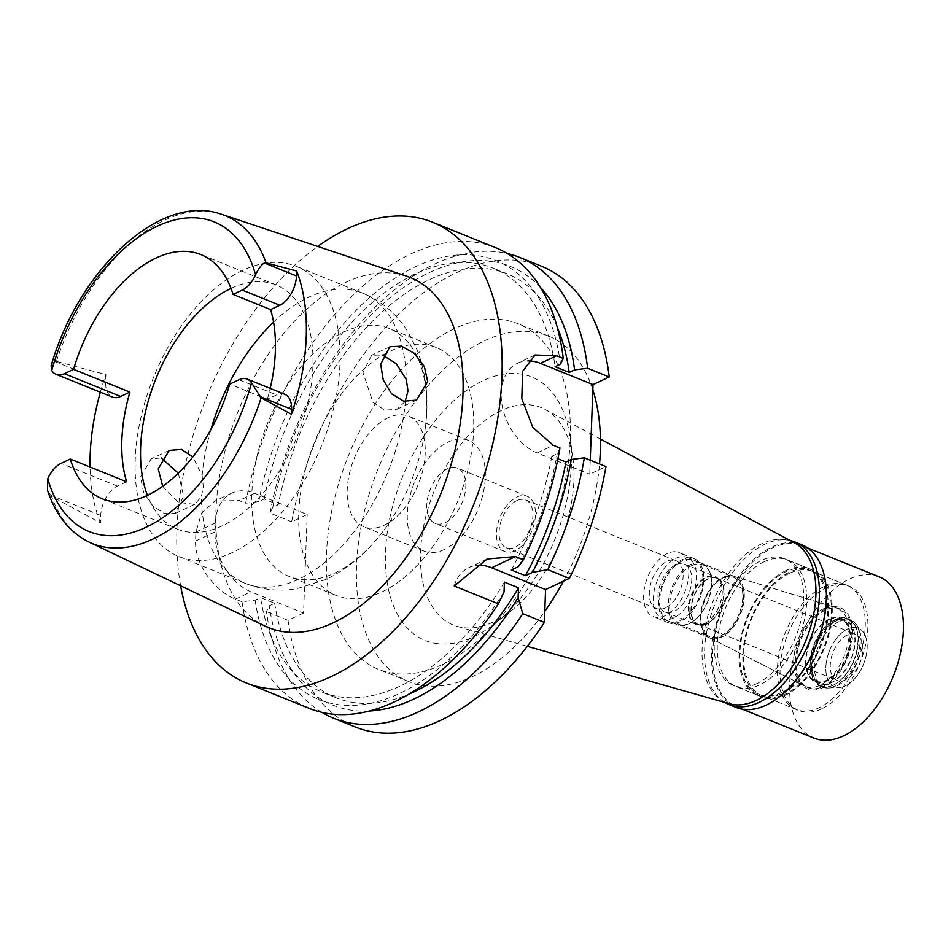 <?xml version="1.0" encoding="UTF-8"?>
<svg xmlns="http://www.w3.org/2000/svg" width="951" height="951" viewBox="0 0 951 951"><rect width="100%" height="100%" fill="white"/><g stroke="black" fill="none" stroke-linecap="round" stroke-linejoin="round"><path stroke-width="0.71" stroke-dasharray="4.75 3.57" d="M284.813 394.308A24.25 14.051 -68 0 0 276.527 394.927L267.314 399.254L229.762 384.085M267.314 399.254A131.69 76.294 -68 0 0 270.191 388.4M231.022 288.415A131.69 76.294 112 0 1 231.117 288.367A131.69 76.294 112 0 1 276.099 284.955A131.69 76.294 112 0 1 308.35 400.882A131.69 76.294 112 0 1 222.415 525.76A131.69 76.294 112 0 1 177.433 529.172A131.69 76.294 112 0 1 147.405 495.364M51.14 365.826L54.754 361.487L56.454 361.38L105.906 374.599L105.632 382.04A24.25 14.051 -68 0 0 112.408 397.078M406.541 276.147A188.845 109.389 -68 0 0 345.7 282.388A188.845 109.389 -68 0 0 223.188 458.275A188.845 109.389 -68 0 0 265.151 626.127M126.602 481.788L117.401 486.116A24.25 14.051 -68 0 0 100.735 515.43L100.461 522.872L51.509 496.339L47.55 490.407M100.461 522.872A180.143 104.36 112 0 1 90.072 467.036M100.354 392.204A180.143 104.36 112 0 1 105.906 374.599M178.301 473.182L183.614 496.279L175.162 513.504L164.464 513.576L152.754 505.849L143.625 492.511L140.486 477.152L150.971 458.976L161.183 457.954M242.778 270.357A156.546 90.678 -68 0 0 140.617 418.797A156.546 90.678 -68 0 0 178.966 556.585A156.546 90.678 -68 0 0 232.436 552.531A156.546 90.678 -68 0 0 334.597 404.092A156.546 90.678 -68 0 0 296.248 266.304A156.546 90.678 -68 0 0 242.778 270.357M405.15 401.524L396.971 409.275L384.632 410.166L373.018 402.368L362.961 372.614L371.615 355.305L382.516 354.996M334.847 573.001A133.687 77.435 -68 0 0 383.336 530.979A133.687 77.435 -68 0 0 425.466 426.69A133.687 77.435 -68 0 0 389.339 328.57A133.687 77.435 -68 0 0 343.68 332.03A133.687 77.435 -68 0 0 256.449 458.798A133.687 77.435 -68 0 0 289.187 576.461A133.687 77.435 -68 0 0 334.847 573.001M162.704 486.318L178.396 502.378L194.622 504.363L201.315 496.862L203.312 487.031L202.099 475.441L192.863 456.896M382.884 355.103A133.687 77.435 112 0 1 390.635 351.002A133.687 77.435 112 0 1 436.295 347.531A133.687 77.435 112 0 1 469.033 465.205A133.687 77.435 112 0 1 381.803 591.974A133.687 77.435 112 0 1 336.143 595.433A133.687 77.435 112 0 1 302.145 483.774A133.687 77.435 112 0 1 382.35 355.424M388.186 417.739A59.64 34.545 -68 0 0 349.267 474.287A59.64 34.545 -68 0 0 363.876 526.783A59.64 34.545 -68 0 0 384.24 525.237A59.64 34.545 -68 0 0 423.159 468.677A59.64 34.545 -68 0 0 408.55 416.193A59.64 34.545 -68 0 0 388.186 417.739M444.343 549.512A59.64 34.545 112 0 1 423.968 551.057A59.64 34.545 112 0 1 409.358 498.562A59.64 34.545 112 0 1 448.278 442.013A59.64 34.545 112 0 1 468.653 440.468A59.64 34.545 112 0 1 483.251 492.963A59.64 34.545 112 0 1 444.343 549.512M447.291 468.891A29.814 17.273 -68 0 0 427.831 497.159A29.814 17.273 -68 0 0 435.142 523.407A29.814 17.273 -68 0 0 445.33 522.634A29.814 17.273 -68 0 0 464.777 494.365A29.814 17.273 -68 0 0 457.479 468.118A29.814 17.273 -68 0 0 447.291 468.891M515.002 550.784A29.814 17.273 112 0 1 504.815 551.556A29.814 17.273 112 0 1 497.504 525.309A29.814 17.273 112 0 1 516.964 497.04A29.814 17.273 112 0 1 527.151 496.267A29.814 17.273 112 0 1 534.45 522.515A29.814 17.273 112 0 1 515.002 550.784M516.833 500.618A25.843 14.966 -68 0 0 499.976 525.13A25.843 14.966 -68 0 0 506.301 547.871A25.843 14.966 -68 0 0 515.133 547.205A25.843 14.966 -68 0 0 531.989 522.693A25.843 14.966 -68 0 0 525.665 499.953A25.843 14.966 -68 0 0 516.833 500.618M665.367 607.903A25.843 14.966 112 0 1 656.535 608.569A25.843 14.966 112 0 1 650.211 585.816A25.843 14.966 112 0 1 667.067 561.316A25.843 14.966 112 0 1 675.899 560.65A25.843 14.966 112 0 1 682.224 583.391A25.843 14.966 112 0 1 665.367 607.903M667.364 553.482A34.533 20.007 -68 0 0 644.826 586.232A34.533 20.007 -68 0 0 653.278 616.628A34.533 20.007 -68 0 0 665.082 615.737A34.533 20.007 -68 0 0 687.621 582.987A34.533 20.007 -68 0 0 679.157 552.579A34.533 20.007 -68 0 0 667.364 553.482M680.096 621.811A34.533 20.007 112 0 1 668.303 622.703A34.533 20.007 112 0 1 659.839 592.295A34.533 20.007 112 0 1 682.378 559.545A34.533 20.007 112 0 1 694.182 558.653A34.533 20.007 112 0 1 702.646 589.049A34.533 20.007 112 0 1 680.096 621.811M682.331 560.888A33.047 19.139 -68 0 0 660.767 592.235A33.047 19.139 -68 0 0 668.862 621.324A33.047 19.139 -68 0 0 680.155 620.468A33.047 19.139 -68 0 0 701.719 589.121A33.047 19.139 -68 0 0 693.624 560.032A33.047 19.139 -68 0 0 682.331 560.888M720.882 636.92A33.047 19.139 112 0 1 709.589 637.776A33.047 19.139 112 0 1 708.721 637.384A33.047 19.139 112 0 1 701.672 607.903A33.047 19.139 112 0 1 723.057 577.34A33.047 19.139 112 0 1 733.447 576.175A33.047 19.139 112 0 1 734.35 576.484A33.047 19.139 112 0 1 742.446 605.573A33.047 19.139 112 0 1 720.882 636.92M822.734 609.199A42.236 24.464 112 0 1 836.012 607.701A42.236 24.464 112 0 1 847.721 644.291A42.236 24.464 112 0 1 819.94 685.35A42.236 24.464 112 0 1 804.403 685.933A42.236 24.464 112 0 1 795.393 648.261A42.236 24.464 112 0 1 822.734 609.199M823.554 586.815A67.093 38.86 -68 0 0 779.772 650.425A67.093 38.86 -68 0 0 796.201 709.482A67.093 38.86 -68 0 0 819.12 707.746A67.093 38.86 -68 0 0 862.902 644.124A67.093 38.86 -68 0 0 846.473 585.067A67.093 38.86 -68 0 0 823.554 586.815M781.556 692.566A67.093 38.86 112 0 1 758.648 694.301A67.093 38.86 112 0 1 742.208 635.256A67.093 38.86 112 0 1 786.002 571.634A67.093 38.86 112 0 1 808.909 569.899A67.093 38.86 112 0 1 825.349 628.956A67.093 38.86 112 0 1 781.556 692.566M786.037 570.517A68.329 39.585 -68 0 0 741.447 635.316A68.329 39.585 -68 0 0 758.185 695.454A68.329 39.585 -68 0 0 781.52 693.683A68.329 39.585 -68 0 0 826.11 628.896A68.329 39.585 -68 0 0 809.372 568.746A68.329 39.585 -68 0 0 786.037 570.517M756.734 683.674A68.329 39.585 112 0 1 733.387 685.445A68.329 39.585 112 0 1 716.65 625.294A68.329 39.585 112 0 1 761.252 560.496A68.329 39.585 112 0 1 784.587 558.736A68.329 39.585 112 0 1 801.324 618.875A68.329 39.585 112 0 1 756.734 683.674M794.406 542.783A86.969 50.379 -68 0 0 761.858 543.699A86.969 50.379 -68 0 0 704.56 628.742A86.969 50.379 -68 0 0 729.381 703.74M600.414 439.041L544.959 409.382A117.27 67.937 112 0 0 501.082 410.63A117.27 67.937 -68 0 0 423.813 525.297A117.27 67.937 -68 0 0 457.276 626.424A117.27 67.937 -68 0 0 493.331 622.025A117.27 67.937 112 0 0 511.056 610.911L495.221 623.357A142.115 82.333 112 0 1 473.729 636.825A142.115 82.333 112 0 1 385.476 552.412A142.115 82.333 112 0 1 483.12 380.65A142.115 82.333 112 0 1 570.125 437.947A142.115 82.333 112 0 1 495.221 623.357M544.959 409.382A117.27 67.937 112 0 1 572.871 457.906A117.27 67.937 112 0 1 511.056 610.911M592.83 389.803A186.36 107.95 -68 0 0 548.228 335.941A186.36 107.95 -68 0 0 484.582 340.767A186.36 107.95 -68 0 0 362.961 517.487A186.36 107.95 -68 0 0 408.609 681.522A186.36 107.95 -68 0 0 472.267 676.696A186.36 107.95 -68 0 0 544.78 611.386M563.491 581.168A186.36 107.95 -68 0 0 599.522 463.969M442.215 664.559A186.36 107.95 112 0 1 378.569 669.385A186.36 107.95 112 0 1 332.921 505.35A186.36 107.95 112 0 1 454.53 328.63A186.36 107.95 112 0 1 518.188 323.804A186.36 107.95 112 0 1 563.836 487.839A186.36 107.95 112 0 1 442.215 664.559M590.25 460.225L589.739 474.192L605.953 466.572M541.452 266.209A248.484 143.934 -68 0 0 456.587 272.64A248.484 143.934 -68 0 0 291.66 521.814L307.173 514.527L254.595 493.284A49.702 34.355 64.8 0 0 231.818 493.094A49.702 34.355 64.8 0 0 215.39 522.895L215.069 531.859A49.702 34.355 64.8 0 0 250.981 591.819L303.571 613.062L307.173 514.527M303.571 613.062L288.046 620.361A248.484 143.934 -68 0 0 355.294 726.98M454.233 585.994A49.702 34.355 -115.2 0 1 468.855 567.592A49.702 34.355 -115.2 0 1 476.213 565.488M321.878 712.358A248.484 143.934 112 0 1 266.446 611.624L269.216 605.823L274.637 603.267L260.562 597.585L255.13 600.129L242.041 601.769L235.468 599.118C215.782 591.795 194.384 564.716 195.597 541A248.484 143.934 -68 0 1 195.93 532.049L201.564 513.183L214.985 501.011L239.081 500.571L245.655 503.234L258.743 501.593L264.176 499.037L278.251 504.731L272.83 507.275L270.048 513.088L291.66 521.814M288.046 620.361L266.446 611.624M270.048 513.088A248.484 143.934 112 0 1 434.987 263.914A248.484 143.934 112 0 1 507.263 253.513M535.056 354.996L517.665 363.175A49.702 34.355 -115.2 0 0 501.236 392.977A49.702 34.355 -115.2 0 0 537.149 452.949L589.739 474.192M517.665 363.175A49.702 34.355 -115.2 0 1 527.793 360.869M559.949 447.98L557.215 453.782L551.818 456.314L557.928 458.786M495.447 247.629A248.484 143.934 -68 0 0 410.582 254.06A248.484 143.934 -68 0 0 245.655 503.234M242.041 601.769A248.484 143.934 -68 0 0 309.301 708.4M255.13 600.129A236.668 137.099 -68 0 0 399.705 693.398A236.668 137.099 -68 0 0 504.042 591.962M504.399 582.131A228.597 132.427 112 0 1 399.979 686.135A228.597 132.427 112 0 1 321.902 692.055A228.597 132.427 112 0 1 260.562 597.585M274.637 603.267A228.597 132.427 -68 0 0 335.988 697.737A228.597 132.427 -68 0 0 408.966 694.099M369.416 711.003A236.668 137.099 112 0 1 269.216 605.823M180.619 585.78A248.484 143.934 112 0 1 317.705 246.452M560.496 364.197A236.668 137.099 -68 0 0 415.349 266.791A236.668 137.099 -68 0 0 258.743 501.593M264.176 499.037A228.597 132.427 112 0 1 415.088 274.054A228.597 132.427 112 0 1 493.165 268.134A228.597 132.427 112 0 1 555.099 366.729M557.215 327.144A228.597 132.427 -68 0 0 507.252 273.829A228.597 132.427 -68 0 0 429.174 279.749A228.597 132.427 -68 0 0 278.251 504.731M272.83 507.275A236.668 137.099 112 0 1 429.436 272.485A236.668 137.099 112 0 1 540.513 287.511M518.438 566.641A236.668 137.099 -68 0 0 557.215 453.782M551.818 456.314A228.597 132.427 112 0 1 511.305 569.994M673.76 617.888A33.047 19.139 112 0 1 662.478 618.744A33.047 19.139 112 0 1 654.383 589.656A33.047 19.139 112 0 1 675.947 558.308A33.047 19.139 112 0 1 687.24 557.452A33.047 19.139 112 0 1 695.336 586.541A33.047 19.139 112 0 1 673.76 617.888M690.973 564.383A33.047 19.139 -68 0 0 669.409 595.718A33.047 19.139 -68 0 0 677.504 624.807A33.047 19.139 -68 0 0 688.786 623.951A33.047 19.139 -68 0 0 693.79 620.825A33.047 19.139 -68 0 0 711.205 577.709A33.047 19.139 -68 0 0 702.266 563.527A33.047 19.139 -68 0 0 690.973 564.383M675.709 564.811A25.843 14.966 -68 0 0 658.841 589.311A25.843 14.966 -68 0 0 665.177 612.052A25.843 14.966 -68 0 0 673.997 611.386A25.843 14.966 -68 0 0 690.866 586.886A25.843 14.966 -68 0 0 684.542 564.133A25.843 14.966 -68 0 0 675.709 564.811M704.429 623.678A25.843 14.966 112 0 1 695.597 624.343A25.843 14.966 112 0 1 689.273 601.603A25.843 14.966 112 0 1 706.129 577.102A25.843 14.966 112 0 1 714.962 576.425A25.843 14.966 112 0 1 721.952 587.516A25.843 14.966 112 0 1 708.329 621.229A25.843 14.966 112 0 1 704.429 623.678M704.822 623.38A25.344 14.681 -68 0 0 708.65 620.979A25.344 14.681 -68 0 0 722.011 587.92A25.344 14.681 -68 0 0 715.152 577.043A25.344 14.681 -68 0 0 706.498 577.697A25.344 14.681 -68 0 0 689.95 601.733A25.344 14.681 -68 0 0 696.156 624.034A25.344 14.681 -68 0 0 704.822 623.38M706.7 624.141A25.344 14.681 112 0 1 698.034 624.795A25.344 14.681 112 0 1 691.829 602.494A25.344 14.681 112 0 1 708.376 578.458A25.344 14.681 112 0 1 717.03 577.804A25.344 14.681 112 0 1 723.236 600.105A25.344 14.681 112 0 1 706.7 624.141M708.352 578.897A24.845 14.396 -68 0 0 692.138 602.47A24.845 14.396 -68 0 0 698.224 624.332A24.845 14.396 -68 0 0 706.712 623.69A24.845 14.396 -68 0 0 722.926 600.129A24.845 14.396 -68 0 0 716.84 578.256A24.845 14.396 -68 0 0 708.352 578.897M845.677 679.834A24.845 14.396 112 0 1 837.189 680.476A24.845 14.396 112 0 1 831.103 658.615A24.845 14.396 112 0 1 847.329 635.042A24.845 14.396 112 0 1 855.805 634.4A24.845 14.396 112 0 1 861.891 656.273A24.845 14.396 112 0 1 845.677 679.834M847.543 629.003A31.561 18.283 -68 0 0 826.241 662.823A31.561 18.283 -68 0 0 839.471 687.478A31.561 18.283 -68 0 0 845.463 685.885A31.561 18.283 -68 0 0 865.018 659.887A31.561 18.283 -68 0 0 862.307 630.953A31.561 18.283 -68 0 0 847.543 629.003A31.561 18.283 112 0 1 862.307 630.953A31.561 18.283 112 0 1 865.018 659.887A31.561 18.283 112 0 1 845.463 685.885A31.561 18.283 112 0 1 839.471 687.478A31.561 18.283 112 0 1 826.241 662.823A31.561 18.283 112 0 1 847.543 629.003M838.913 621.645A35.781 20.732 -68 0 0 815.566 655.584A35.781 20.732 -68 0 0 824.327 687.074A35.781 20.732 -68 0 0 829.759 687.953A35.781 20.732 -68 0 0 836.547 686.147A35.781 20.732 -68 0 0 858.717 656.677A35.781 20.732 -68 0 0 855.65 623.856A35.781 20.732 -68 0 0 851.133 620.718A35.781 20.732 -68 0 0 838.913 621.645M836.036 620.492A35.781 20.732 112 0 1 848.268 619.565A35.781 20.732 112 0 1 857.029 651.055A35.781 20.732 112 0 1 833.682 684.993A35.781 20.732 112 0 1 821.45 685.921A35.781 20.732 112 0 1 811.774 670.562A35.781 20.732 112 0 1 830.627 623.88A35.781 20.732 112 0 1 836.036 620.492M834.277 621.823A33.547 19.436 -68 0 0 829.201 624.997A33.547 19.436 -68 0 0 811.524 668.767A33.547 19.436 -68 0 0 820.606 683.163A33.547 19.436 -68 0 0 832.066 682.295A33.547 19.436 -68 0 0 853.95 650.484A33.547 19.436 -68 0 0 845.736 620.955A33.547 19.436 -68 0 0 834.277 621.823M829.034 619.707A33.547 19.436 112 0 1 840.494 618.839A33.547 19.436 112 0 1 848.708 648.368A33.547 19.436 112 0 1 826.823 680.167A33.547 19.436 112 0 1 815.364 681.035A33.547 19.436 112 0 1 807.149 651.518A33.547 19.436 112 0 1 829.034 619.707M825.432 610.067A42.486 24.619 -68 0 0 797.937 649.355A42.486 24.619 -68 0 0 806.995 687.252A42.486 24.619 -68 0 0 822.615 686.658A42.486 24.619 112 0 0 850.563 645.36A42.486 24.619 112 0 0 838.782 608.557A42.486 24.619 112 0 0 825.432 610.067M718.017 581.216A32.049 18.568 -68 0 0 701.125 623.036A32.049 18.568 -68 0 0 709.803 636.79A32.049 18.568 -68 0 0 720.751 635.957A32.049 18.568 -68 0 0 741.661 605.561A32.049 18.568 -68 0 0 733.815 577.34A32.049 18.568 -68 0 0 722.867 578.172A32.049 18.568 -68 0 0 718.017 581.216L718.694 580.681A33.107 19.175 -68 0 1 723.699 577.542A33.107 19.175 112 0 1 734.101 576.365A33.107 19.175 112 0 1 743.278 605.05A33.107 19.175 112 0 1 721.512 637.229A33.107 19.175 -68 0 1 709.327 637.681L806.995 687.252M718.694 580.681A33.107 19.175 -68 0 0 701.244 623.88A33.107 19.175 -68 0 0 709.327 637.681M691.686 565.583A32.049 18.568 112 0 1 702.634 564.751A32.049 18.568 112 0 1 711.312 578.505A32.049 18.568 112 0 1 694.42 620.325A32.049 18.568 112 0 1 689.57 623.357A32.049 18.568 112 0 1 678.622 624.189A32.049 18.568 112 0 1 670.776 595.98A32.049 18.568 112 0 1 691.686 565.583M801.8 544.78A87.718 50.807 -68 0 0 771.843 547.051A87.718 50.807 -68 0 0 714.605 630.228A87.718 50.807 -68 0 0 736.086 707.437M779.547 696.667A86.969 50.379 112 0 1 766.637 704.715A86.969 50.379 112 0 1 736.93 706.973A86.969 50.379 112 0 1 715.627 630.418A86.969 50.379 112 0 1 772.378 547.954A86.969 50.379 112 0 1 802.085 545.696A86.969 50.379 112 0 1 825.575 582.713M724.781 702.432A87.718 50.807 112 0 1 708.602 623.416A87.718 50.807 112 0 1 764.889 544.245A87.718 50.807 112 0 1 790.198 540.525M764.247 561.708A68.329 39.585 -68 0 0 719.657 626.507A68.329 39.585 -68 0 0 736.395 686.658A68.329 39.585 -68 0 0 759.73 684.886A68.329 39.585 -68 0 0 804.332 620.088A68.329 39.585 -68 0 0 787.594 559.949A68.329 39.585 -68 0 0 764.247 561.708M785.276 695.205A68.329 39.585 112 0 1 761.941 696.976A68.329 39.585 112 0 1 745.204 636.825A68.329 39.585 112 0 1 789.794 572.038A68.329 39.585 112 0 1 813.129 570.267A68.329 39.585 112 0 1 829.866 630.406A68.329 39.585 112 0 1 785.276 695.205M789.746 573.156A67.093 38.86 -68 0 0 745.964 636.766A67.093 38.86 -68 0 0 762.405 695.823A67.093 38.86 -68 0 0 785.312 694.087A67.093 38.86 -68 0 0 829.106 630.465A67.093 38.86 -68 0 0 812.665 571.42A67.093 38.86 -68 0 0 789.746 573.156M821.747 708.804A67.093 38.86 112 0 1 798.84 710.54A67.093 38.86 112 0 1 782.4 651.494A67.093 38.86 112 0 1 826.181 587.873A67.093 38.86 112 0 1 849.1 586.137A67.093 38.86 112 0 1 865.529 645.182A67.093 38.86 112 0 1 821.747 708.804M825.409 608.902A43.758 25.344 -68 0 0 795.345 661.789A43.758 25.344 -68 0 0 822.52 687.775A43.758 25.344 -68 0 0 852.583 634.888A43.758 25.344 -68 0 0 825.409 608.902M829.236 619.101A34.295 19.864 -68 0 0 806.852 651.613A34.295 19.864 -68 0 0 815.257 681.796A34.295 19.864 -68 0 0 826.966 680.916A34.295 19.864 -68 0 0 849.338 648.392A34.295 19.864 -68 0 0 840.946 618.209A34.295 19.864 -68 0 0 829.236 619.101M833.552 620.848A34.295 19.864 112 0 1 845.261 619.957A34.295 19.864 112 0 1 853.665 650.139A34.295 19.864 112 0 1 831.281 682.663A34.295 19.864 112 0 1 819.572 683.543A34.295 19.864 112 0 1 810.288 668.838A34.295 19.864 112 0 1 828.369 624.094A34.295 19.864 112 0 1 833.552 620.848M835.311 619.517A36.53 21.16 -68 0 0 829.795 622.976A36.53 21.16 -68 0 0 810.537 670.633A36.53 21.16 -68 0 0 820.428 686.301A36.53 21.16 -68 0 0 832.898 685.362A36.53 21.16 -68 0 0 856.732 650.722A36.53 21.16 -68 0 0 847.793 618.566A36.53 21.16 -68 0 0 835.311 619.517M837.391 620.349A36.53 21.16 112 0 1 849.861 619.41A36.53 21.16 112 0 1 854.473 622.608A36.53 21.16 112 0 1 857.612 656.107A36.53 21.16 112 0 1 834.978 686.194A36.53 21.16 112 0 1 828.036 688.037A36.53 21.16 112 0 1 822.496 687.145A36.53 21.16 112 0 1 813.557 654.989A36.53 21.16 112 0 1 837.391 620.349M879.081 576.805A86.969 50.379 -68 0 0 849.374 579.064A86.969 50.379 -68 0 0 792.623 661.527A86.969 50.379 -68 0 0 813.925 738.083M238.974 379.758L276.527 394.927M56.454 361.38A176.898 102.47 112 0 1 164.642 220.168A176.898 102.47 112 0 1 221.642 214.332M89.204 542.153A176.898 102.47 112 0 1 51.509 496.339M105.632 382.04L54.754 361.487M273.543 322.139A156.546 90.678 112 0 1 308.956 297.092A156.546 90.678 112 0 1 362.426 293.039A156.546 90.678 112 0 1 406.255 379.508M405.471 400.918A156.546 90.678 112 0 1 298.614 579.278A156.546 90.678 112 0 1 245.144 583.332A156.546 90.678 112 0 1 201.315 496.862M202.099 475.441A156.546 90.678 112 0 1 210.956 429.4M235.468 599.118L250.981 591.819M254.595 493.284L239.081 500.571M537.149 452.949L553.375 445.33M215.069 531.859L195.597 541M195.93 532.049L215.39 522.895M117.401 486.116L61.054 463.363M49.856 494.877L100.735 515.43M276.099 284.955L200.994 254.618M177.433 529.172L102.328 498.823M425.466 426.69C428.96 399.468 426.226 374.028 417.287 350.36L408.336 332.458C397.292 314.436 381.981 301.289 362.426 293.039L296.248 266.304M389.791 346.758L371.615 355.305M416.431 400.133L396.971 409.275M178.966 556.585L245.144 583.332C261.965 589.917 279.225 591.712 296.962 588.693L325.943 579.492C348.185 568.639 367.312 552.472 383.336 530.979M169.254 450.394L150.971 458.976M194.622 504.363L175.162 513.504M336.143 595.433L289.187 576.461M436.295 347.531L389.339 328.57M423.968 551.057L363.876 526.783M468.653 440.468L408.55 416.193M504.815 551.556L435.142 523.407M527.151 496.267L457.479 468.118M656.535 608.569L506.301 547.871M675.899 560.65L525.665 499.953M668.303 622.703L653.278 616.628M694.182 558.653L679.157 552.579M709.589 637.776L668.862 621.324M734.35 576.484L693.624 560.032M733.447 576.175L836.012 607.701M708.721 637.384L804.403 685.933M796.201 709.482L758.648 694.301M846.473 585.067L808.909 569.899M758.185 695.454L733.387 685.445M809.372 568.746L784.587 558.736M527.318 646.323L457.276 626.424M572.871 457.906L570.125 437.947M408.609 681.522L378.569 669.385M548.228 335.941L518.188 323.804M487.162 558.998L468.855 567.592M335.988 697.737L321.902 692.055M231.818 493.094L214.985 501.011M507.252 273.829L493.165 268.134M662.478 618.744L677.504 624.807M687.24 557.452L702.266 563.527M665.177 612.052L695.597 624.343M684.542 564.133L714.962 576.425M696.156 624.034L698.034 624.795M715.152 577.043L717.03 577.804M698.224 624.332L837.189 680.476M716.84 578.256L855.805 634.4M828.036 688.037L829.759 687.953M854.473 622.608L855.65 623.856M848.268 619.565L851.133 620.718M821.45 685.921L824.327 687.074M811.524 668.767L811.774 670.562M829.201 624.997L830.627 623.88M840.494 618.839L845.736 620.955M815.364 681.035L820.606 683.163M734.101 576.365L838.782 608.557M701.125 623.036L701.244 623.88M702.634 564.751L733.815 577.34M678.622 624.189L709.803 636.79M711.312 578.505L711.205 577.709M694.42 620.325L693.79 620.825M736.395 686.658L761.941 696.976M787.594 559.949L813.129 570.267M762.405 695.823L798.84 710.54M812.665 571.42L849.1 586.137M840.946 618.209L845.261 619.957M815.257 681.796L819.572 683.543M810.288 668.838L810.537 670.633M828.369 624.094L829.795 622.976M847.793 618.566L849.861 619.41M820.428 686.301L822.496 687.145M736.93 706.973L742.493 709.22M802.085 545.696L807.649 547.954"/><path stroke-width="1.43" d="M261.133 397.827A176.898 102.47 112 0 1 152.945 539.039A176.898 102.47 112 0 1 89.204 542.153C69.637 532.346 55.752 515.097 47.55 490.407L47.776 478.674A24.25 14.051 112 0 1 61.054 463.363L70.267 459.036A131.69 76.294 -68 0 0 102.328 498.823A131.69 76.294 -68 0 0 147.31 495.412A131.69 76.294 -68 0 0 229.762 384.085L238.974 379.758A24.25 14.051 112 0 1 247.248 379.128A24.25 14.051 112 0 1 251.575 382.908L261.133 397.827L291.41 414.303L291.588 409.334A24.25 14.051 -68 0 0 284.813 394.308L247.248 379.128M270.191 388.4A131.69 76.294 -68 0 0 270.607 309.586L279.82 305.259A24.25 14.051 -68 0 0 296.474 275.945L296.664 270.987A178.907 103.635 112 0 1 291.41 414.303M233.043 294.418A131.69 76.294 -68 0 0 200.994 254.618A131.69 76.294 -68 0 0 156.012 258.03A131.69 76.294 -68 0 0 73.56 369.357L64.347 373.684A24.25 14.051 112 0 1 56.061 374.314A24.25 14.051 112 0 1 51.734 370.533L51.14 365.826C78.398 270.013 160.41 192.019 221.642 214.332A176.898 102.47 112 0 1 266.09 262.88L264.378 262.987C261.691 264.354 258.743 268.277 255.546 274.768A24.25 14.051 112 0 1 242.255 290.091L233.043 294.418L270.607 309.586M296.664 270.987L266.09 262.88M89.204 542.153L265.151 626.127A188.845 109.389 -68 0 0 333.219 622.798A188.845 109.389 -68 0 0 457.146 440.527A188.845 109.389 -68 0 0 406.541 276.147L221.642 214.332M380.673 364.292L383.229 379.936L391.539 393.726L403.688 401.203L416.431 400.133L427.688 381.589L424.324 366.504L414.374 353.415L401.488 346.14L389.898 346.711L380.673 364.292M90.072 467.036A180.143 104.36 112 0 1 100.354 392.204M161.183 457.954L178.301 473.182M56.061 374.314L112.408 397.078A24.25 14.051 -68 0 0 120.682 396.448L129.895 392.121A131.69 76.294 -68 0 0 126.602 481.788L70.267 459.036M129.895 392.121L73.56 369.357M147.405 495.364A131.69 76.294 112 0 1 231.022 288.415M382.516 354.996L396.389 363.829L406.255 379.508L407.991 390.849L405.15 401.524M192.863 456.896L181.415 449.443L169.254 450.394L158.199 468.831L162.704 486.318M527.318 646.323L729.381 703.74A86.969 50.379 -68 0 0 756.116 700.471A86.969 50.379 -68 0 0 812.273 620.575A86.969 50.379 -68 0 0 794.406 542.783L600.414 439.041M544.78 611.386A186.36 107.95 -68 0 0 563.491 581.168M599.522 463.969A186.36 107.95 -68 0 0 592.83 389.803M557.928 458.786L565.904 462.008L571.301 459.464L584.354 457.835L605.953 466.572A248.484 143.934 -68 0 1 569.399 578.386L545.577 589.584L544.376 622.406A248.484 143.934 -68 0 1 440.158 720.549A248.484 143.934 -68 0 1 355.294 726.98L333.694 718.255A248.484 143.934 112 0 1 321.878 712.358M507.263 253.513A248.484 143.934 112 0 1 519.852 257.483L541.452 266.209A248.484 143.934 -68 0 1 609.234 376.988L593.02 384.608L590.25 460.225M584.354 457.835A248.484 143.934 112 0 1 547.8 569.661L532.524 572.324L525.392 575.676L511.305 569.994L518.438 566.641L523.395 559.806L515.454 556.585L487.162 558.998L454.233 585.994L498.372 603.826L504.042 591.962L504.399 582.131L518.485 587.825L518.129 597.656L522.765 613.68L544.376 622.406M476.213 565.488A49.702 34.355 -115.2 0 1 491.631 567.783L545.577 589.584M522.765 613.68A248.484 143.934 112 0 1 418.559 711.823A248.484 143.934 112 0 1 333.694 718.255M519.852 257.483A248.484 143.934 112 0 1 587.635 368.263L574.582 369.891L569.185 372.423L555.099 366.729L560.496 364.197L563.242 358.408L556.656 355.745L540.441 363.365L593.02 384.608M609.234 376.988L587.635 368.263M527.793 360.869A49.702 34.355 -115.2 0 1 540.441 363.365M556.656 355.745L535.056 354.996L522.634 371.306L521.802 398.79L532.881 427.51L553.375 445.33L559.949 447.98A248.484 143.934 -68 0 1 523.395 559.806M569.399 578.386L547.8 569.661M563.242 358.408A248.484 143.934 -68 0 0 495.447 247.629L432.527 222.201A248.484 143.934 112 0 1 493.403 440.919A248.484 143.934 112 0 1 331.245 676.541A248.484 143.934 112 0 1 246.38 682.984A248.484 143.934 112 0 1 180.619 585.78M317.705 246.452A248.484 143.934 112 0 1 347.662 228.644A248.484 143.934 112 0 1 432.527 222.201M246.38 682.984L309.301 708.4A248.484 143.934 -68 0 0 394.166 701.969A248.484 143.934 -68 0 0 498.372 603.826M408.966 694.099A228.597 132.427 -68 0 0 414.054 691.817A228.597 132.427 -68 0 0 518.485 587.825M518.129 597.656A236.668 137.099 112 0 1 413.792 699.092A236.668 137.099 112 0 1 369.416 711.003M569.185 372.423A228.597 132.427 -68 0 0 557.215 327.144M540.513 287.511A236.668 137.099 112 0 1 574.582 369.891M525.392 575.676A228.597 132.427 -68 0 0 565.904 462.008M571.301 459.464A236.668 137.099 112 0 1 532.524 572.324M729.144 704.632L736.086 707.437A87.718 50.807 -68 0 0 766.042 705.167A87.718 50.807 -68 0 0 779.309 696.845A87.718 50.807 -68 0 0 825.539 582.416A87.718 50.807 -68 0 0 801.8 544.78L794.846 541.975A87.718 50.807 112 0 1 816.338 619.184A87.718 50.807 112 0 1 759.1 702.361A87.718 50.807 112 0 1 729.144 704.632A87.718 50.807 112 0 1 724.781 702.432M825.575 582.713A86.969 50.379 112 0 1 825.623 583.022A86.969 50.379 112 0 1 779.784 696.477A86.969 50.379 112 0 1 779.547 696.667M790.198 540.525A87.718 50.807 112 0 1 794.846 541.975M742.493 709.22L813.925 738.083A86.969 50.379 -68 0 0 843.632 735.824A86.969 50.379 -68 0 0 900.383 653.361A86.969 50.379 -68 0 0 879.081 576.805L807.649 547.954M251.575 382.908A166.96 96.717 112 0 1 146.145 527.211A166.96 96.717 112 0 1 47.776 478.674M291.588 409.334L259.492 396.365M279.82 305.259L242.255 290.091M51.734 370.533A166.96 96.717 112 0 1 157.177 226.243A166.96 96.717 112 0 1 255.546 274.768M264.378 262.987L296.474 275.945M64.347 373.684L120.682 396.448M210.956 429.4A156.546 90.678 112 0 1 273.543 322.139M515.454 556.585L491.631 567.783M825.623 583.022L825.539 582.416"/></g></svg>
